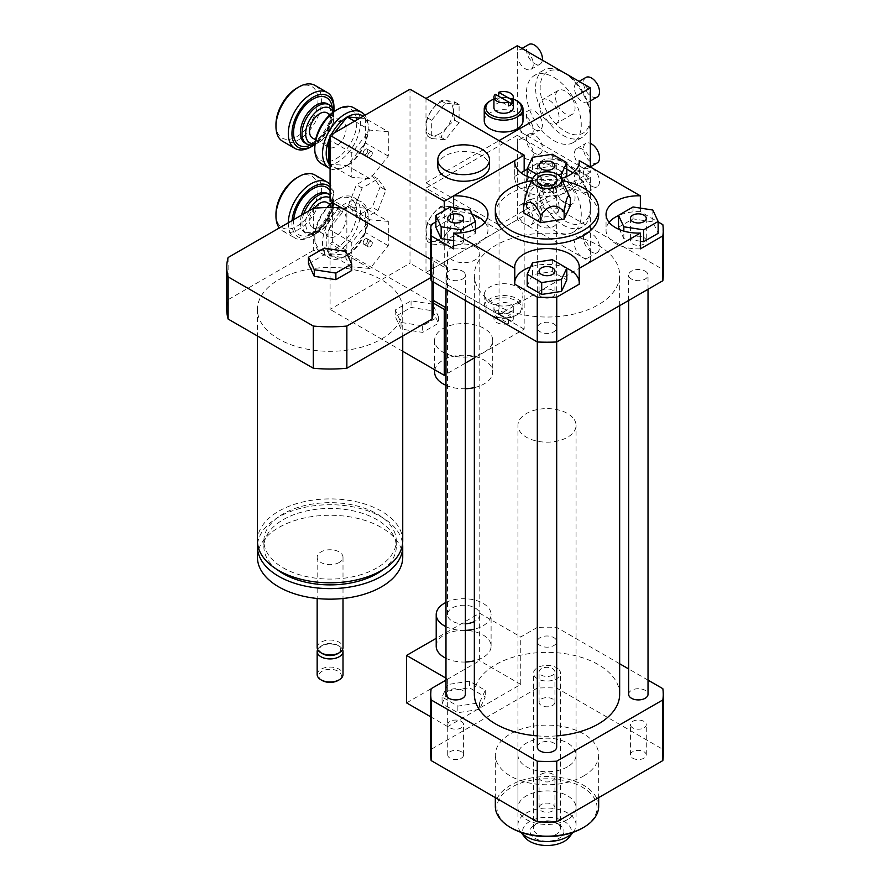 <?xml version="1.0" encoding="UTF-8"?>
<svg xmlns="http://www.w3.org/2000/svg" width="890" height="890" viewBox="0 0 890 890"><rect width="100%" height="100%" fill="white"/><g stroke="black" fill="none" stroke-linecap="round" stroke-linejoin="round"><path stroke-width="0.67" stroke-dasharray="4.45 3.34" d="M553.847 637.629A9.69 5.596 180 0 1 556.684 641.579A9.69 5.596 180 0 1 546.994 647.175A9.69 5.596 180 0 1 537.315 641.579A9.69 5.596 180 0 1 543.289 636.417A9.69 5.596 180 0 1 553.847 637.629M553.847 218.417A9.69 5.596 180 0 1 556.684 222.367A9.69 5.596 180 0 1 546.994 227.962A9.69 5.596 180 0 1 537.315 222.367A9.69 5.596 180 0 1 543.289 217.205A9.69 5.596 180 0 1 553.847 218.417M537.315 747.044A9.69 5.596 180 0 1 543.289 741.871A9.69 5.596 180 0 1 553.847 743.083A9.69 5.596 180 0 1 556.684 747.044M553.847 323.871A9.69 5.596 180 0 1 556.684 327.832A9.69 5.596 180 0 1 546.994 333.416A9.69 5.596 180 0 1 537.315 327.832A9.69 5.596 180 0 1 543.289 322.658A9.69 5.596 180 0 1 553.847 323.871M628.64 694.311A9.69 5.596 180 0 1 634.626 689.149A9.69 5.596 180 0 1 645.183 690.351A9.69 5.596 180 0 1 648.02 694.311M645.183 271.139A9.69 5.596 180 0 1 648.02 275.099A9.69 5.596 180 0 1 638.33 280.695A9.69 5.596 180 0 1 628.64 275.099A9.69 5.596 180 0 1 634.626 269.926A9.69 5.596 180 0 1 645.183 271.139M445.979 694.311A9.69 5.596 180 0 1 451.964 689.149A9.69 5.596 180 0 1 462.522 690.351A9.69 5.596 180 0 1 465.359 694.311M462.522 271.139A9.69 5.596 180 0 1 465.359 275.099A9.69 5.596 180 0 1 455.669 280.695A9.69 5.596 180 0 1 445.979 275.099A9.69 5.596 180 0 1 451.964 269.926A9.69 5.596 180 0 1 462.522 271.139M474.348 694.311A72.657 41.952 180 0 1 519.193 655.552A72.657 41.952 180 0 1 598.369 664.652A72.657 41.952 180 0 1 619.651 694.311M556.684 735.885A72.657 41.952 180 0 1 537.315 735.885M598.369 245.44A72.657 41.952 180 0 1 619.651 275.099A72.657 41.952 180 0 1 546.994 317.04A72.657 41.952 180 0 1 474.348 275.099A72.657 41.952 180 0 1 519.193 236.34A72.657 41.952 180 0 1 598.369 245.44M583.529 776.047A51.664 29.826 0 0 0 598.67 754.954A51.664 29.826 0 0 0 546.994 725.127A51.664 29.826 0 0 0 495.33 754.954A51.664 29.826 0 0 0 527.225 782.51A51.664 29.826 0 0 0 583.529 776.047M461.276 751.716A7.943 4.583 0 0 0 452.632 750.715A7.943 4.583 0 0 0 447.726 754.954A7.943 4.583 0 0 0 455.669 759.537A7.943 4.583 0 0 0 463.601 754.954A7.943 4.583 0 0 0 461.276 751.716M541.387 804.438A7.943 4.583 0 0 0 539.062 807.686A7.943 4.583 0 0 0 546.994 812.27A7.943 4.583 0 0 0 554.937 807.686A7.943 4.583 0 0 0 550.042 803.448A7.943 4.583 0 0 0 541.387 804.438M632.723 758.191A7.943 4.583 0 0 0 641.367 759.181A7.943 4.583 0 0 0 646.274 754.954A7.943 4.583 0 0 0 638.33 750.37A7.943 4.583 0 0 0 630.398 754.954A7.943 4.583 0 0 0 632.723 758.191M552.612 705.459A7.943 4.583 0 0 0 554.937 702.221A7.943 4.583 0 0 0 546.994 697.638A7.943 4.583 0 0 0 539.062 702.221A7.943 4.583 0 0 0 543.957 706.46A7.943 4.583 0 0 0 552.612 705.459M663.25 754.954A116.245 67.117 0 0 0 662.839 749.324L556.74 688.07A116.245 67.117 0 0 0 537.26 688.07L431.161 749.324A116.245 67.117 0 0 0 430.749 754.954M431.161 688.682L431.161 749.324M619.651 663.751L556.74 627.428A116.245 67.117 0 0 0 537.26 627.428L537.26 688.07M556.74 627.428L556.74 688.07M648.02 680.127L628.64 668.946M662.839 688.682L662.839 749.324M436.211 646.196A27.445 15.842 180 0 1 453.155 631.555A27.445 15.842 180 0 1 483.07 634.993A27.445 15.842 180 0 1 491.102 646.196A27.445 15.842 180 0 1 474.348 660.792M465.359 662.015A27.445 15.842 180 0 1 445.979 658.311M537.26 627.428L520.739 636.962L479.643 613.232L436.211 638.308M445.979 680.127L447.67 679.148L445.979 678.169M567.553 766.813A29.059 16.777 180 0 1 535.88 770.451A29.059 16.777 180 0 1 517.936 754.954A29.059 16.777 180 0 1 546.994 738.177A29.059 16.777 180 0 1 576.064 754.954A29.059 16.777 180 0 1 567.553 766.813M567.553 819.545A29.059 16.777 180 0 1 535.88 823.183A29.059 16.777 180 0 1 517.936 807.686A29.059 16.777 180 0 1 546.994 790.91A29.059 16.777 180 0 1 576.064 807.686A29.059 16.777 180 0 1 567.553 819.545M511.605 828.112A50.051 28.892 180 0 1 511.605 787.25A50.051 28.892 180 0 1 582.394 787.25A50.051 28.892 180 0 1 582.394 828.112M495.33 806.362A51.664 29.826 180 0 1 546.994 776.536A51.664 29.826 180 0 1 598.67 806.362M495.33 214.457A51.664 29.826 180 0 1 527.225 186.9A51.664 29.826 180 0 1 583.529 193.364A51.664 29.826 180 0 1 598.67 214.457M561.245 178.456A32.296 18.646 180 0 1 532.754 178.456M430.749 275.099A116.245 67.117 180 0 1 431.161 269.47L431.161 224.647M431.161 269.47L537.26 208.215A116.245 67.117 180 0 1 556.74 208.215L662.839 269.47A116.245 67.117 180 0 1 663.25 275.099M461.276 721.39A7.943 4.583 180 0 1 463.601 724.627A7.943 4.583 180 0 1 455.669 729.21A7.943 4.583 180 0 1 447.726 724.627A7.943 4.583 180 0 1 452.632 720.399A7.943 4.583 180 0 1 461.276 721.39M541.387 774.122A7.943 4.583 180 0 1 550.042 773.132A7.943 4.583 180 0 1 554.937 777.359A7.943 4.583 180 0 1 546.994 781.943A7.943 4.583 180 0 1 539.062 777.359A7.943 4.583 180 0 1 541.387 774.122M632.723 727.875A7.943 4.583 180 0 1 630.398 724.627A7.943 4.583 180 0 1 638.33 720.043A7.943 4.583 180 0 1 646.274 724.627A7.943 4.583 180 0 1 641.367 728.865A7.943 4.583 180 0 1 632.723 727.875M552.612 675.143A7.943 4.583 180 0 1 543.957 676.133A7.943 4.583 180 0 1 539.062 671.906A7.943 4.583 180 0 1 546.994 667.322A7.943 4.583 180 0 1 554.937 671.906A7.943 4.583 180 0 1 552.612 675.143M531.731 180.692A51.664 29.826 180 0 1 562.269 180.692M570.412 205.557L553.269 195.667L529.861 199.293L523.587 212.81M570.412 198.337L561.846 186.099L553.269 188.435C545.47 179.836 537.66 181.037 529.861 192.062L526.713 191.55M549.286 186.778A3.226 1.869 180 0 1 550.231 188.09A3.226 1.869 180 0 1 549.809 189.014A3.226 1.869 180 0 1 546.994 189.959A3.226 1.869 180 0 1 544.191 189.014A3.226 1.869 180 0 1 543.768 188.09A3.226 1.869 180 0 1 545.759 186.366A3.226 1.869 180 0 1 549.286 186.778M549.286 189.414A3.226 1.869 180 0 1 550.231 190.727A3.226 1.869 180 0 1 546.994 192.596A3.226 1.869 180 0 1 543.768 190.727A3.226 1.869 180 0 1 545.759 189.003A3.226 1.869 180 0 1 549.286 189.414M529.861 192.062L529.861 199.293M553.269 188.435L553.269 195.667M537.26 208.215L537.26 163.393A116.245 67.117 180 0 1 556.74 163.393L566.808 169.211M556.74 208.215L556.74 163.393M514.776 162.892L514.776 176.376A32.296 18.646 0 0 0 514.709 177.544A32.296 18.646 0 0 0 546.994 196.189A32.296 18.646 0 0 0 579.29 177.544A32.296 18.646 0 0 0 579.223 176.376L579.223 162.892M565.673 176.943L561.501 185.921L541.687 188.98L527.192 180.614L532.498 169.178L552.312 166.107L566.808 174.484M514.776 176.376L520.995 172.782M527.192 169.211L537.26 163.393M573.004 172.782L579.223 176.376M435.855 221.944L453.644 211.664L453.644 207.481M662.839 269.47L662.839 224.647M640.355 208.104L640.355 211.664L658.144 221.944M435.855 227.217L450.362 218.84L470.165 221.899L475.471 233.336L460.976 241.713L453.644 240.578M453.644 248.877A32.296 18.646 0 0 0 487.954 230.276A32.296 18.646 0 0 0 484.905 222.367M472.112 214.234A32.296 18.646 0 0 0 453.644 211.664M527.192 286.068L532.498 274.632L552.312 271.572L566.808 279.938M579.223 284.177A32.296 18.646 0 0 0 579.29 283.009A32.296 18.646 0 0 0 579.223 281.841M566.808 268.279A32.296 18.646 0 0 0 530.551 266.967M514.776 281.841A32.296 18.646 0 0 0 514.709 283.009A32.296 18.646 0 0 0 514.776 284.177M640.355 211.664A32.296 18.646 0 0 0 618.528 215.558M609.094 222.367A32.296 18.646 0 0 0 606.046 230.276A32.296 18.646 0 0 0 640.355 248.877M640.355 241.201L623.834 238.642L619.663 229.665M618.528 227.217L633.024 218.84L652.837 221.899L658.144 233.336M557.874 174.618L541.687 177.121L536.726 174.251M552.312 166.107L552.312 154.248M532.498 169.178L532.498 157.308M527.192 180.614L527.192 176.454M541.687 188.98L541.687 177.121M561.501 185.921L561.501 178.378M541.387 191.328A7.943 4.583 0 0 0 550.042 192.329A7.943 4.583 0 0 0 554.937 188.09A7.943 4.583 0 0 0 546.994 183.507A7.943 4.583 0 0 0 539.062 188.09A7.943 4.583 0 0 0 541.387 191.328M450.362 218.84L450.362 206.97M460.976 241.713L460.976 232.846M475.471 233.336L475.471 229.175M470.165 221.899L470.165 210.04M552.312 271.572L552.312 259.702M532.498 274.632L532.498 262.772M652.837 221.899L652.837 210.04M633.024 218.84L633.024 206.97M623.834 238.642L623.834 231.111M461.276 244.06A7.943 4.583 0 0 0 463.601 240.823A7.943 4.583 0 0 0 455.669 236.239A7.943 4.583 0 0 0 447.726 240.823A7.943 4.583 0 0 0 452.632 245.062A7.943 4.583 0 0 0 461.276 244.06M552.612 290.307A7.943 4.583 0 0 0 543.957 289.317A7.943 4.583 0 0 0 539.062 293.555A7.943 4.583 0 0 0 546.994 298.139A7.943 4.583 0 0 0 554.937 293.555A7.943 4.583 0 0 0 552.612 290.307M632.723 237.586A7.943 4.583 0 0 0 630.398 240.823A7.943 4.583 0 0 0 638.33 245.406A7.943 4.583 0 0 0 646.274 240.823A7.943 4.583 0 0 0 641.367 236.584A7.943 4.583 0 0 0 632.723 237.586M447.67 679.148L447.67 726.607L520.739 684.421L520.739 636.962M406.574 702.877L479.643 660.692L479.643 613.232M520.739 684.421L479.643 660.692M447.837 684.521L442.052 696.992L457.872 706.126L479.476 702.789L485.272 690.306L469.453 681.173L447.837 684.521L447.837 691.107L442.052 703.59L457.872 712.723L479.476 709.375L485.272 696.903L469.453 687.77L447.837 691.107M447.67 726.607L430.749 716.839M465.359 623.823A16.142 9.323 180 0 1 447.514 614.556A16.142 9.323 180 0 1 457.482 605.945A16.142 9.323 180 0 1 475.071 607.959A16.142 9.323 180 0 1 479.799 614.556A16.142 9.323 180 0 1 474.348 621.543M445.979 602.43A27.445 15.842 180 0 1 483.07 603.353A27.445 15.842 180 0 1 491.102 614.556A27.445 15.842 180 0 1 474.348 629.152M465.359 630.376A27.445 15.842 180 0 1 445.979 626.682M469.453 681.173L469.453 687.77M485.272 690.306L485.272 696.903M479.476 702.789L479.476 709.375M457.872 706.126L457.872 712.723M442.052 696.992L442.052 703.59M475.071 246.753A16.142 9.323 180 0 1 479.799 253.35A16.142 9.323 180 0 1 463.657 262.672A16.142 9.323 180 0 1 447.514 253.35A16.142 9.323 180 0 1 457.482 244.739A16.142 9.323 180 0 1 475.071 246.753M573.038 417.933A29.059 16.777 0 0 0 540.375 409.044A29.059 16.777 0 0 0 517.936 425.387A29.059 16.777 0 0 0 546.994 442.163A29.059 16.777 0 0 0 576.064 425.387A29.059 16.777 0 0 0 573.038 417.933M572.926 832.406A29.059 16.777 0 0 0 573.527 831.672A29.059 16.777 0 0 0 576.064 824.819A29.059 16.777 0 0 0 573.038 817.376A29.059 16.777 0 0 0 540.375 808.487A29.059 16.777 0 0 0 517.936 824.819A29.059 16.777 0 0 0 520.472 831.672A29.059 16.777 0 0 0 521.073 832.406M569.277 837.167A24.397 14.084 0 0 0 568.866 825.152A24.397 14.084 0 0 0 536.603 818.667A24.397 14.084 0 0 0 524.722 837.167M562.191 827.066A16.954 9.79 0 0 0 558.987 824.496A16.954 9.79 0 0 0 535.012 824.496A16.954 9.79 0 0 0 533.789 837.546A16.954 9.79 0 0 0 556.128 839.659A16.954 9.79 0 0 0 562.191 827.066M559.12 669.747A13.528 7.81 180 0 1 560.522 673.218A13.528 7.81 180 0 1 546.994 681.028A13.528 7.81 180 0 1 533.477 673.218A13.528 7.81 180 0 1 540.998 666.221A13.528 7.81 180 0 1 559.12 669.747M559.12 825.141A13.528 7.81 180 0 1 560.522 828.612A13.528 7.81 180 0 1 546.994 836.422A13.528 7.81 180 0 1 533.477 828.612A13.528 7.81 180 0 1 537.438 823.094A13.528 7.81 180 0 1 556.562 823.094A13.528 7.81 180 0 1 559.12 825.141M370.04 151.845A3.226 1.869 120 0 0 367.937 154.682A3.226 1.869 120 0 0 368.427 157.274A3.226 1.869 120 0 0 371.653 155.405A3.226 1.869 120 0 0 371.653 151.678A3.226 1.869 120 0 0 370.04 151.845M370.04 241.479A3.226 1.869 120 0 0 367.937 244.327A3.226 1.869 120 0 0 368.427 246.919A3.226 1.869 120 0 0 371.653 245.05A3.226 1.869 120 0 0 371.653 241.323A3.226 1.869 120 0 0 370.04 241.479M385.859 190.16L377.95 178.912L362.13 188.046L354.22 208.427L362.13 219.685L377.95 210.552L385.859 190.16L380.152 186.867L372.243 175.619L356.423 184.753L348.513 205.134L356.423 216.392L372.243 207.259L380.152 186.867M332.37 207.548L332.37 242.147L330.079 243.46L330.079 309.375L410.001 263.24L410.001 89.223M330.079 201.273L332.37 199.961L332.37 202.597M445.979 308.374L446.535 265.865L444.255 267.189L444.255 210.507M524.166 170.958L524.166 329.144L474.348 357.914M465.359 363.098L445.979 374.29M437.824 166.341A25.832 14.919 180 0 1 463.657 151.422A25.832 14.919 180 0 1 489.489 166.341M524.166 329.144L410.001 263.24M402.736 351.316L330.079 309.375M433.419 303.123L330.079 243.46M433.419 300.486L432.051 299.685A103.329 59.652 180 0 1 432.774 302.745A103.329 59.652 0 0 1 433.419 309.375M446.535 308.051L445.979 307.74M446.535 265.865L432.051 257.51L432.051 299.685M444.255 267.189L432.774 260.559A103.329 59.652 0 0 0 432.051 257.51M433.419 282.03L433.419 267.189A103.329 59.652 180 0 0 432.774 260.559L430.749 259.391M365.478 149.209A3.226 1.869 120 0 0 363.365 152.045A3.226 1.869 120 0 0 363.865 154.638A3.226 1.869 120 0 0 367.092 152.768A3.226 1.869 120 0 0 367.092 149.042A3.226 1.869 120 0 0 365.478 149.209M365.478 238.843A3.226 1.869 120 0 0 363.365 241.691A3.226 1.869 120 0 0 363.865 244.283A3.226 1.869 120 0 0 367.092 242.414A3.226 1.869 120 0 0 367.092 238.687A3.226 1.869 120 0 0 365.478 238.843M313.313 208.327L313.313 250.502A103.329 59.652 0 0 1 341.56 250.079A103.329 59.652 180 0 1 346.855 250.502L346.855 208.327A103.329 59.652 0 0 0 341.56 207.904M346.855 208.327L332.37 199.961A27.445 15.842 120 0 0 330.079 190.727M346.855 250.502L332.37 242.147M433.419 267.189A103.329 59.652 180 0 1 432.051 276.868L430.827 277.569M432.051 276.868L432.051 281.229M313.313 250.502L228.118 299.685A103.329 59.652 0 0 0 226.75 309.375M228.118 257.51L228.118 299.685M381.454 339.034A72.657 41.952 0 0 0 402.736 309.375A72.657 41.952 0 0 0 330.079 267.423A72.657 41.952 0 0 0 257.433 309.375A72.657 41.952 0 0 0 302.277 348.124A72.657 41.952 0 0 0 381.454 339.034M308.474 263.841L324.294 254.707L345.899 258.055L351.695 270.527M257.433 540.864A72.657 41.952 180 0 1 330.079 498.912A72.657 41.952 180 0 1 402.736 540.864M322.091 680.472A11.303 6.53 180 0 1 322.091 671.238A11.303 6.53 180 0 1 338.078 671.238A11.303 6.53 180 0 1 338.078 680.472M317.163 674.542A12.916 7.454 180 0 1 330.079 667.077A12.916 7.454 180 0 1 343.006 674.542M317.63 649.489A12.916 7.454 180 0 1 320.956 646.196A12.916 7.454 180 0 1 339.212 646.196A12.916 7.454 180 0 1 342.539 649.489M322.658 653.772A10.491 6.063 180 0 1 322.658 645.206A10.491 6.063 180 0 1 337.51 645.206A10.491 6.063 180 0 1 337.51 653.772M317.163 647.508A12.916 7.454 180 0 1 330.079 640.055A12.916 7.454 180 0 1 343.006 647.508M339.212 562.48A12.916 7.454 180 0 1 325.139 564.104A12.916 7.454 180 0 1 317.163 557.207A12.916 7.454 180 0 1 330.079 549.753A12.916 7.454 180 0 1 343.006 557.207A12.916 7.454 180 0 1 339.212 562.48M257.433 557.207A72.657 41.952 180 0 1 330.079 515.266A72.657 41.952 180 0 1 402.736 557.207M257.599 543.768A72.657 41.952 180 0 1 330.079 504.719A72.657 41.952 180 0 1 402.569 543.768M277.046 569.533A66.194 38.214 180 0 1 263.885 546.66A66.194 38.214 180 0 1 330.079 508.446A66.194 38.214 180 0 1 396.284 546.66A66.194 38.214 180 0 1 383.123 569.533M376.893 567.887A66.194 38.214 180 0 1 304.747 576.175A66.194 38.214 180 0 1 263.885 540.864A66.194 38.214 180 0 1 330.079 502.65A66.194 38.214 180 0 1 396.284 540.864A66.194 38.214 180 0 1 376.893 567.887M345.899 258.055L345.899 251.458M324.294 254.707L324.294 248.121M432.674 304.191L411.058 300.853L395.238 309.987L401.034 322.458L422.639 325.807L438.459 316.673L432.674 304.191L432.674 310.788L411.058 307.439L395.238 316.573L401.034 329.055L422.639 332.393L438.459 323.259L432.674 310.788M484.205 352.218A29.059 16.777 0 0 0 487.464 349.981A29.059 16.777 0 0 0 492.715 340.358A29.059 16.777 0 0 0 463.657 323.571A29.059 16.777 0 0 0 434.598 340.358A29.059 16.777 0 0 0 452.532 355.855A29.059 16.777 0 0 0 484.205 352.218M474.348 387.595A29.059 16.777 0 0 0 487.464 381.621A29.059 16.777 0 0 0 492.715 371.987A29.059 16.777 0 0 0 463.657 355.21A29.059 16.777 0 0 0 434.598 371.987M445.979 385.314A29.059 16.777 0 0 0 465.359 388.741M438.459 316.673L438.459 323.259M422.639 325.807L422.639 332.393M401.034 322.458L401.034 329.055M395.238 309.987L395.238 316.573M411.058 300.853L411.058 307.439M377.95 210.552L372.243 207.259M362.13 219.685L356.423 216.392M354.22 208.427L348.513 205.134M362.13 188.046L356.423 184.753M377.95 178.912L372.243 175.619M312.546 138.061A14.529 8.388 120 0 0 323.738 134.167A14.529 8.388 120 0 0 330.079 119.538A14.529 8.388 120 0 0 327.075 112.885M346.065 128.772A14.529 8.388 120 0 0 343.062 122.119A14.529 8.388 120 0 0 328.532 130.507A14.529 8.388 120 0 0 328.532 147.284A14.529 8.388 120 0 0 339.724 143.39A14.529 8.388 120 0 0 346.065 128.772M372.32 153.158A3.226 1.869 -60 0 1 370.919 156.406A3.226 1.869 -60 0 1 368.427 157.274A3.226 1.869 -60 0 1 368.427 153.547A3.226 1.869 -60 0 1 371.653 151.678A3.226 1.869 -60 0 1 372.32 153.158M388.307 131.753L370.04 130.118L351.772 152.846L351.772 177.199L370.04 178.834L388.307 156.106L388.307 131.753L365.389 118.515A55.024 11.626 -158.8 0 1 365.323 118.559L360.016 118.081M354.598 121.207L370.04 130.118M334.406 132.866L330.079 138.239M351.772 152.846L330.079 140.32M351.772 177.199L330.079 164.672M388.307 156.106L365.389 142.878A55.024 31.762 -120 0 0 365.478 142.723L365.389 118.515M370.04 178.834L347.122 165.596A55.024 43.388 -35.1 0 0 347.356 165.462L365.389 142.878M328.855 163.971A55.024 11.626 21.2 0 0 329.089 164.027L347.122 165.596L345.387 166.608A32.296 18.646 120 0 0 368.215 127.059A32.296 18.646 120 0 0 364.889 115.266M275.967 124.422A29.704 17.155 120 0 0 296.971 136.548A29.704 17.155 120 0 0 317.986 100.158A29.704 17.155 120 0 0 296.971 88.032M314.949 85.384A32.296 18.646 -60 0 1 314.949 122.664A32.296 18.646 -60 0 1 282.653 141.31M333.884 111.651A29.704 17.155 -60 0 1 314.871 144.569M311.133 146.828A32.296 18.646 120 0 0 333.961 107.278M333.105 112.196A20.025 11.559 -60 0 1 333.961 117.302A20.025 11.559 -60 0 1 319.81 141.822A20.025 11.559 -60 0 1 314.96 143.635M314.893 144.314A22.606 13.05 120 0 0 317.986 142.878A22.606 13.05 120 0 0 333.961 115.188A22.606 13.05 120 0 0 333.661 111.795M330.079 137.127A29.704 17.155 -60 0 1 331.28 134.668M363.131 116.278A29.704 17.155 -60 0 1 365.323 118.559M365.478 118.771A29.704 17.155 -60 0 1 368.215 129.161A29.704 17.155 -60 0 1 365.478 142.723M365.323 143.112A29.704 17.155 -60 0 1 347.356 165.462M347.055 165.64A29.704 17.155 -60 0 1 330.079 165.229M330.079 168.644A32.296 18.646 120 0 0 345.387 166.608M314.782 146.828A29.704 17.155 120 0 0 335.797 158.954A29.704 17.155 120 0 0 356.801 122.575A29.704 17.155 120 0 0 335.797 110.449M353.764 107.79A32.296 18.646 -60 0 1 353.764 145.081A32.296 18.646 -60 0 1 321.479 163.727M367.759 150.521A3.226 1.869 120 0 0 367.092 149.042A3.226 1.869 120 0 0 363.865 150.911A3.226 1.869 120 0 0 363.865 154.638A3.226 1.869 120 0 0 366.346 153.77A3.226 1.869 120 0 0 367.759 150.521M314.348 208.227A14.529 8.388 120 0 0 312.546 227.707A14.529 8.388 120 0 0 323.738 223.813A14.529 8.388 120 0 0 330.079 209.183A14.529 8.388 120 0 0 327.075 202.531M346.065 218.417A14.529 8.388 120 0 0 343.062 211.764A14.529 8.388 120 0 0 328.532 220.153A14.529 8.388 120 0 0 328.532 236.929A14.529 8.388 120 0 0 339.724 233.035A14.529 8.388 120 0 0 346.065 218.417M372.32 242.803A3.226 1.869 -60 0 1 370.919 246.052A3.226 1.869 -60 0 1 368.427 246.919A3.226 1.869 -60 0 1 368.427 243.192A3.226 1.869 -60 0 1 371.653 241.323A3.226 1.869 -60 0 1 372.32 242.803M388.307 221.399L370.04 219.763L351.772 242.492L351.772 266.844L370.04 268.48L388.307 245.751L388.307 221.399L365.389 208.16A55.024 11.626 -158.8 0 1 365.323 208.204L347.122 206.536L370.04 219.763M347.122 206.536A55.024 43.388 144.9 0 1 347.055 206.769L328.855 229.253A55.024 31.762 60 0 1 328.944 229.509L328.855 253.606A55.024 11.626 21.2 0 0 329.089 253.672L347.122 255.241A55.024 43.388 -35.1 0 0 347.356 255.107L365.389 232.524A55.024 31.762 -120 0 0 365.478 232.368L365.389 208.16M351.772 242.492L328.855 229.253M351.772 266.844L328.855 253.606M388.307 245.751L365.389 232.524M370.04 268.48L347.122 255.241L345.387 256.242A32.296 18.646 120 0 0 368.215 216.704A32.296 18.646 120 0 0 361.529 201.919A32.296 18.646 120 0 0 336.643 210.563A32.296 18.646 120 0 0 322.547 243.07A32.296 18.646 120 0 0 329.233 257.844A32.296 18.646 120 0 0 345.387 256.242M275.967 214.067A29.704 17.155 120 0 0 296.971 226.194A29.704 17.155 120 0 0 317.986 189.804A29.704 17.155 120 0 0 296.971 177.677M314.949 175.03A32.296 18.646 -60 0 1 314.949 212.31A32.296 18.646 -60 0 1 282.653 230.955A32.296 18.646 -60 0 1 279.304 227.962M330.079 187.223A29.704 17.155 -60 0 1 333.961 199.037A29.704 17.155 -60 0 1 312.957 235.416A29.704 17.155 -60 0 1 291.953 223.29A29.704 17.155 -60 0 1 292.076 220.587M288.304 222.756A32.296 18.646 120 0 0 288.304 223.29A32.296 18.646 120 0 0 294.991 238.075A32.296 18.646 120 0 0 311.133 236.473A32.296 18.646 120 0 0 333.961 196.924A32.296 18.646 120 0 0 330.079 184.464M330.079 197.936A20.025 11.559 -60 0 1 333.961 206.947A20.025 11.559 -60 0 1 319.81 231.467A20.025 11.559 -60 0 1 305.648 223.29A20.025 11.559 -60 0 1 308.997 210.819M303.768 213.834A22.606 13.05 120 0 0 301.999 223.29A22.606 13.05 120 0 0 306.683 233.636A22.606 13.05 120 0 0 317.986 232.524A22.606 13.05 120 0 0 333.961 204.834A22.606 13.05 120 0 0 330.079 195.021M328.944 253.461A29.704 17.155 -60 0 1 326.207 243.07A29.704 17.155 -60 0 1 328.944 229.509M329.089 229.119A29.704 17.155 -60 0 1 347.055 206.769M347.356 206.591A29.704 17.155 -60 0 1 365.323 208.204M365.478 208.416A29.704 17.155 -60 0 1 368.215 218.807A29.704 17.155 -60 0 1 365.478 232.368M365.323 232.757A29.704 17.155 -60 0 1 347.356 255.107M347.055 255.274A29.704 17.155 -60 0 1 329.089 253.672M326.853 207.559A29.704 17.155 120 0 0 314.782 236.473A29.704 17.155 120 0 0 335.797 248.599A29.704 17.155 120 0 0 356.801 212.22A29.704 17.155 120 0 0 335.797 200.094A29.704 17.155 120 0 0 332.215 202.508M332.37 202.775A32.296 18.646 -60 0 1 337.622 199.037A32.296 18.646 -60 0 1 353.764 197.435A32.296 18.646 -60 0 1 353.764 234.726A32.296 18.646 -60 0 1 321.479 253.361A32.296 18.646 -60 0 1 314.782 238.587A32.296 18.646 -60 0 1 327.553 207.548M314.782 236.473L314.782 238.587M367.759 240.167A3.226 1.869 120 0 0 367.092 238.687A3.226 1.869 120 0 0 363.865 240.556A3.226 1.869 120 0 0 363.865 244.283A3.226 1.869 120 0 0 366.346 243.415A3.226 1.869 120 0 0 367.759 240.167M499.045 140.631L499.045 225.003L425.987 182.817L425.987 98.445M425.987 182.817L517.312 130.085L590.381 172.271L590.381 166.997M499.045 225.003L590.381 172.271M459.095 104.475L445.389 103.251L431.695 120.295L431.695 138.562L445.389 139.786L459.095 122.742L459.095 104.475L454.734 101.961C448.527 100.603 443.954 100.192 441.04 100.737C434.821 105.465 430.259 111.15 427.334 117.78C425.687 122.92 425.687 129.006 427.334 136.048C430.259 135.502 434.821 135.914 441.04 137.271C443.954 130.641 448.527 124.956 454.734 120.228C453.088 113.186 453.088 107.1 454.734 101.961M517.312 45.724L517.312 130.085M484.238 120.862A19.38 11.181 180 0 1 489.912 112.952A19.38 11.181 180 0 1 511.027 110.527A19.38 11.181 180 0 1 522.986 120.862M562.981 135.358A38.748 22.372 -120 0 0 582.36 137.282A38.748 22.372 -120 0 0 590.381 119.538A38.748 22.372 -120 0 0 562.981 72.09A38.748 22.372 -120 0 0 543.612 70.165A38.748 22.372 -120 0 0 537.671 101.215A38.748 22.372 -120 0 0 562.981 135.358M553.847 140.631A38.748 22.372 -120 0 0 573.227 142.556A38.748 22.372 -120 0 0 573.227 97.811A38.748 22.372 -120 0 0 534.478 75.439A38.748 22.372 -120 0 0 528.538 106.489A38.748 22.372 -120 0 0 553.847 140.631M565.261 131.409A35.522 20.503 -120 0 0 590.381 116.901A35.522 20.503 -120 0 0 565.261 73.403A35.522 20.503 -120 0 0 540.152 87.899A35.522 20.503 -120 0 0 565.261 131.409M565.261 91.114A13.828 7.988 -120 0 0 558.353 90.424A13.828 7.988 -120 0 0 558.353 106.4A13.828 7.988 -120 0 0 572.181 114.387A13.828 7.988 -120 0 0 574.306 103.296A13.828 7.988 -120 0 0 565.261 91.114M549.286 100.336A13.828 7.988 60 0 1 558.319 112.529A13.828 7.988 60 0 1 556.194 123.61A13.828 7.988 60 0 1 542.366 115.622A13.828 7.988 60 0 1 542.366 99.658A13.828 7.988 60 0 1 549.286 100.336M517.312 120.862A11.303 6.53 -120 0 0 525.311 134.702A11.303 6.53 -120 0 0 530.963 135.258A11.303 6.53 -120 0 0 530.963 122.208A11.303 6.53 -120 0 0 519.66 115.689A11.303 6.53 -120 0 0 517.312 120.862M590.381 97.132A11.303 6.53 -120 0 0 582.394 83.293A11.303 6.53 -120 0 0 576.742 82.725A11.303 6.53 -120 0 0 575.007 91.781A11.303 6.53 -120 0 0 582.394 101.749A11.303 6.53 -120 0 0 588.045 102.305A11.303 6.53 -120 0 0 590.381 97.132M585.876 77.452A11.303 6.53 -120 0 0 584.14 86.508A11.303 6.53 -120 0 0 591.527 96.476A11.303 6.53 -120 0 0 597.179 97.032M534.445 129.428A11.303 6.53 -120 0 0 540.096 129.984A11.303 6.53 -120 0 0 540.096 116.935A11.303 6.53 -120 0 0 528.793 110.416A11.303 6.53 -120 0 0 527.058 119.471A11.303 6.53 -120 0 0 534.445 129.428M590.381 163.048A11.303 6.53 -120 0 0 585.453 151.667A11.303 6.53 -120 0 0 576.742 148.641A11.303 6.53 -120 0 0 575.007 157.697A11.303 6.53 -120 0 0 582.394 167.665A11.303 6.53 -120 0 0 588.045 168.221A11.303 6.53 -120 0 0 590.381 163.048M517.312 54.946A11.303 6.53 -120 0 0 522.252 66.316A11.303 6.53 -120 0 0 530.963 69.353A11.303 6.53 -120 0 0 532.687 60.298A11.303 6.53 -120 0 0 525.311 50.33A11.303 6.53 -120 0 0 519.66 49.773A11.303 6.53 -120 0 0 517.312 54.946M542.355 60.175A11.303 6.53 60 0 1 540.096 64.08A11.303 6.53 60 0 1 534.445 63.513A11.303 6.53 60 0 1 527.058 53.556A11.303 6.53 60 0 1 528.793 44.5M597.179 162.948A11.303 6.53 60 0 1 591.527 162.392A11.303 6.53 60 0 1 584.14 152.424A11.303 6.53 60 0 1 585.876 143.368A11.303 6.53 60 0 1 590.381 143.368M513.308 107.679A9.69 5.596 -0 0 0 507.322 102.506A9.69 5.596 -0 0 0 496.765 103.718A9.69 5.596 -0 0 0 493.928 107.679M495.274 94.296L495.274 98.245A9.69 5.596 180 0 1 496.765 97.132A9.69 5.596 180 0 1 498.7 96.265L508.535 101.95M513.308 99.079A17.756 10.257 -0 0 0 493.928 99.079M517.312 101.082A19.38 11.181 -0 0 0 489.912 101.082M495.274 98.245L508.535 105.899M439.682 133.778A19.057 11.003 -60 0 1 428.012 117.18A19.057 11.003 -60 0 1 451.352 103.707A19.057 11.003 -60 0 1 439.682 133.778M431.695 138.562L427.334 136.048M431.695 120.295L427.334 117.78M445.389 103.251L441.04 100.737M459.095 122.742L454.734 120.228M445.389 139.786L441.04 137.271M499.045 314.648L425.987 272.462L425.987 188.09L499.045 230.276L499.045 314.648L590.381 261.916L590.381 177.544L517.312 135.358L517.312 219.73L590.381 261.916M517.312 302.778A19.38 11.181 0 0 0 522.986 294.868A19.38 11.181 0 0 0 503.618 283.688A19.38 11.181 0 0 0 484.238 294.868A19.38 11.181 0 0 0 496.197 305.203A19.38 11.181 0 0 0 517.312 302.778M425.987 272.462L517.312 219.73M459.095 209.94L445.389 208.716L431.695 225.76L431.695 244.027L445.389 245.251L459.095 228.207L459.095 209.94L454.734 207.426C448.527 206.068 443.954 205.657 441.04 206.202C434.821 210.93 430.259 216.615 427.334 223.245C425.687 228.385 425.687 234.47 427.334 241.513C430.259 240.968 434.821 241.379 441.04 242.736C443.954 236.106 448.527 230.421 454.734 225.693C453.088 218.651 453.088 212.565 454.734 207.426M425.987 188.09L517.312 135.358M499.045 230.276L590.381 177.544M562.981 225.003A38.748 22.372 -120 0 0 582.36 226.928A38.748 22.372 -120 0 0 590.381 209.183A38.748 22.372 -120 0 0 562.981 161.724A38.748 22.372 -120 0 0 543.612 159.811A38.748 22.372 -120 0 0 537.671 190.861A38.748 22.372 -120 0 0 562.981 225.003M553.847 230.276A38.748 22.372 -120 0 0 573.227 232.201A38.748 22.372 -120 0 0 573.227 187.456A38.748 22.372 -120 0 0 534.478 165.084A38.748 22.372 -120 0 0 528.538 196.134A38.748 22.372 -120 0 0 553.847 230.276M565.261 221.054A35.522 20.503 -120 0 0 590.381 206.547A35.522 20.503 -120 0 0 565.261 163.048A35.522 20.503 -120 0 0 540.152 177.544A35.522 20.503 -120 0 0 565.261 221.054M565.261 180.759A13.828 7.988 -120 0 0 558.353 180.069A13.828 7.988 -120 0 0 558.353 196.045A13.828 7.988 -120 0 0 572.181 204.021A13.828 7.988 -120 0 0 574.306 192.941A13.828 7.988 -120 0 0 565.261 180.759M549.286 189.982A13.828 7.988 60 0 1 558.319 202.175A13.828 7.988 60 0 1 556.194 213.255A13.828 7.988 60 0 1 542.366 205.267A13.828 7.988 60 0 1 542.366 189.303A13.828 7.988 60 0 1 549.286 189.982M517.312 210.507A11.303 6.53 -120 0 0 525.311 224.347A11.303 6.53 -120 0 0 530.963 224.903A11.303 6.53 -120 0 0 530.963 211.853A11.303 6.53 -120 0 0 519.66 205.334A11.303 6.53 -120 0 0 517.312 210.507M590.381 186.778A11.303 6.53 -120 0 0 582.394 172.927A11.303 6.53 -120 0 0 576.742 172.371A11.303 6.53 -120 0 0 575.007 181.427A11.303 6.53 -120 0 0 582.394 191.383A11.303 6.53 -120 0 0 588.045 191.951A11.303 6.53 -120 0 0 590.381 186.778M591.527 186.11A11.303 6.53 -120 0 0 597.179 186.678A11.303 6.53 -120 0 0 597.179 173.628A11.303 6.53 -120 0 0 585.876 167.097A11.303 6.53 -120 0 0 584.14 176.153A11.303 6.53 -120 0 0 591.527 186.11M534.445 219.073A11.303 6.53 -120 0 0 540.096 219.63A11.303 6.53 -120 0 0 540.096 206.58A11.303 6.53 -120 0 0 528.793 200.061A11.303 6.53 -120 0 0 527.058 209.117A11.303 6.53 -120 0 0 534.445 219.073M590.381 252.693A11.303 6.53 -120 0 0 585.453 241.312A11.303 6.53 -120 0 0 576.742 238.286A11.303 6.53 -120 0 0 575.007 247.342A11.303 6.53 -120 0 0 582.394 257.299A11.303 6.53 -120 0 0 588.045 257.866A11.303 6.53 -120 0 0 590.381 252.693M517.312 144.592A11.303 6.53 -120 0 0 522.252 155.961A11.303 6.53 -120 0 0 530.963 158.987A11.303 6.53 -120 0 0 532.687 149.932A11.303 6.53 -120 0 0 525.311 139.975A11.303 6.53 -120 0 0 519.66 139.418A11.303 6.53 -120 0 0 517.312 144.592M534.445 153.158A11.303 6.53 60 0 1 527.058 143.201A11.303 6.53 60 0 1 528.793 134.145A11.303 6.53 60 0 1 534.445 134.702A11.303 6.53 60 0 1 541.821 144.658A11.303 6.53 60 0 1 540.096 153.714A11.303 6.53 60 0 1 534.445 153.158M591.527 252.026A11.303 6.53 60 0 1 584.14 242.069A11.303 6.53 60 0 1 585.876 233.013A11.303 6.53 60 0 1 597.179 239.543A11.303 6.53 60 0 1 597.179 252.593A11.303 6.53 60 0 1 591.527 252.026M517.312 314.648A19.38 11.181 180 0 1 489.912 314.648A19.38 11.181 180 0 1 484.238 306.739A19.38 11.181 180 0 1 503.618 295.547A19.38 11.181 180 0 1 522.986 306.739A19.38 11.181 180 0 1 517.312 314.648L516.178 315.305A17.756 10.257 180 0 1 491.058 315.305A17.756 10.257 180 0 1 491.058 300.809A17.756 10.257 180 0 1 516.178 300.809A17.756 10.257 180 0 1 516.178 315.305L517.312 314.648M495.274 315.761L508.535 323.415A9.69 5.596 180 0 1 498.812 323.459A9.69 5.596 180 0 1 493.928 318.598A9.69 5.596 180 0 1 495.274 315.761L495.274 311.811A9.69 5.596 0 0 1 498.7 309.831L511.961 317.485L511.961 321.446L498.7 313.781A9.69 5.596 180 0 1 508.424 313.747A9.69 5.596 180 0 1 513.308 318.598A9.69 5.596 180 0 1 511.961 321.446M510.471 312.012A9.69 5.596 180 0 1 499.913 313.224A9.69 5.596 180 0 1 493.928 308.051A9.69 5.596 180 0 1 503.618 302.466A9.69 5.596 180 0 1 513.308 308.051A9.69 5.596 180 0 1 510.471 312.012M508.535 323.415L508.535 319.466A9.69 5.596 0 0 0 510.471 318.598A9.69 5.596 0 0 0 511.961 317.485M498.7 313.781L498.7 309.831M508.535 319.466L495.274 311.811M439.682 239.243A19.057 11.003 -60 0 1 428.012 222.645A19.057 11.003 -60 0 1 451.352 209.172A19.057 11.003 -60 0 1 439.682 239.243M431.695 244.027L427.334 241.513M431.695 225.76L427.334 223.245M445.389 208.716L441.04 206.202M459.095 228.207L454.734 225.693M445.389 245.251L441.04 242.736M310.766 145.059A27.445 15.842 120 0 0 332.37 110.316A27.445 15.842 120 0 0 332.248 107.857M332.37 114.265A22.606 13.05 120 0 0 327.687 103.919C328.699 103.051 329.79 105.843 330.947 112.296C331.38 125.624 317.252 142.311 311.834 142.778L305.081 143.067A22.606 13.05 120 0 0 322.503 137.016A22.606 13.05 120 0 0 332.37 114.265M293.689 219.652A27.445 15.842 120 0 0 311.811 234.192A27.445 15.842 120 0 0 332.37 199.961M332.37 203.91A22.606 13.05 120 0 0 327.687 193.564C328.699 192.696 329.79 195.477 330.947 201.93C331.38 215.269 317.252 231.956 311.834 232.412L305.081 232.713A22.606 13.05 120 0 0 322.503 226.661A22.606 13.05 120 0 0 332.37 203.91M301.454 215.169A22.606 13.05 120 0 0 305.081 232.713L306.683 233.636M556.684 641.579L556.684 222.367M537.315 641.579L537.315 222.367M556.684 341.983L556.684 327.832M537.315 341.983L537.315 327.832M648.02 289.283L648.02 275.099M628.64 300.464L628.64 275.099M465.359 300.464L465.359 275.099M445.979 289.283L445.979 275.099M619.651 305.659L619.651 275.099M474.348 305.659L474.348 275.099M517.936 754.954L517.936 807.686M576.064 754.954L576.064 807.686M495.33 754.954L495.33 797.629M598.67 754.954L598.67 797.629M463.601 754.954L463.601 724.627M447.726 754.954L447.726 724.627M554.937 807.686L554.937 777.359M539.062 807.686L539.062 777.359M646.274 754.954L646.274 724.627M630.398 754.954L630.398 724.627M554.937 702.221L554.937 671.906M539.062 702.221L539.062 671.906M549.809 189.014L555.694 183.04M544.191 189.014L538.305 183.04M543.768 188.09L543.768 190.727M550.231 188.09L550.231 190.727M514.709 161.724L514.709 177.544M579.29 161.724L579.29 177.544M487.954 214.457L487.954 230.276M514.709 267.189L514.709 283.009M579.29 267.189L579.29 283.009M606.046 214.457L606.046 230.276M539.062 165.685L539.062 188.09M554.937 165.685L554.937 188.09M447.726 218.406L447.726 240.823M463.601 218.406L463.601 240.823M539.062 271.139L539.062 293.555M554.937 271.139L554.937 293.555M630.398 218.406L630.398 240.823M646.274 218.406L646.274 240.823M491.102 646.196L491.102 614.556M479.799 614.556L479.799 253.35M447.514 614.556L447.514 253.35M576.064 824.819L576.064 425.387M517.936 824.819L517.936 425.387M572.982 832.384L573.527 831.672M521.017 832.384L520.472 831.672M560.522 828.612L560.522 673.218M533.477 828.612L533.477 673.218M537.438 823.094L535.012 824.496M556.562 823.094L558.987 824.496M371.653 151.678L367.092 149.042L371.653 151.678M368.427 157.274L363.865 154.638L368.427 157.274M371.653 241.323L367.092 238.687L371.653 241.323M368.427 246.919L363.865 244.283L368.427 246.919M257.433 309.375L257.433 335.975M402.736 309.375L402.736 335.975M322.658 645.206L320.956 646.196M337.51 645.206L339.212 646.196M317.163 557.207L317.163 598.492M343.006 557.207L343.006 598.492M263.885 540.864L263.885 546.66M396.284 540.864L396.284 546.66M434.598 340.358L434.598 369.717M492.715 340.358L492.715 371.987M315.572 139.808L328.532 147.284M330.101 114.643L343.062 122.119M333.961 117.302L333.961 115.188M319.81 141.822L317.986 142.878M368.215 129.161L368.215 127.059M312.546 227.707L328.532 236.929M330.101 204.277L343.062 211.764M282.653 230.955L294.991 238.075M333.961 199.037L333.961 196.924M312.957 235.416L311.133 236.473M333.961 206.947L333.961 204.834M319.81 231.467L317.986 232.524M368.215 218.807L368.215 216.704M321.479 253.361L329.233 257.844M353.764 197.435L361.529 201.919M335.797 200.094L337.622 199.037M543.612 70.165L534.478 75.439M582.36 137.282L573.227 142.556M565.261 73.403L562.981 72.09M590.381 116.901L590.381 119.538M558.353 90.424L542.366 99.658M572.181 114.387L556.194 123.61M588.045 102.305L590.381 100.948M576.742 82.725L579.078 81.379M530.963 135.258L540.096 129.984M519.66 115.689L528.793 110.416M530.963 69.353L540.096 64.08M519.66 49.773L521.996 48.427M588.045 168.221L590.381 166.864M576.742 148.641L585.876 143.368M543.612 159.811L534.478 165.084M582.36 226.928L573.227 232.201M565.261 163.048L562.981 161.724M590.381 206.547L590.381 209.183M558.353 180.069L542.366 189.303M572.181 204.021L556.194 213.255M588.045 191.951L597.179 186.678M576.742 172.371L585.876 167.097M530.963 224.903L540.096 219.63M519.66 205.334L528.793 200.061M530.963 158.987L540.096 153.714M519.66 139.418L528.793 134.145M588.045 257.866L597.179 252.593M576.742 238.286L585.876 233.013M484.238 294.868L484.238 306.739M522.986 294.868L522.986 306.739M491.058 315.305L489.912 314.648M493.928 308.051L493.928 318.598M513.308 308.051L513.308 318.598"/><path stroke-width="1.33" d="M556.684 341.983L556.684 747.044A9.69 5.596 180 0 1 546.994 752.64A9.69 5.596 180 0 1 537.315 747.044L537.315 341.983M648.02 289.283L648.02 694.311A9.69 5.596 180 0 1 638.33 699.907A9.69 5.596 180 0 1 628.64 694.311L628.64 300.464M465.359 300.464L465.359 694.311A9.69 5.596 180 0 1 455.669 699.907A9.69 5.596 180 0 1 445.979 694.311L445.979 289.283M619.651 305.659L619.651 694.311A72.657 41.952 180 0 1 556.684 735.885M537.315 735.885A72.657 41.952 180 0 1 474.348 694.311L474.348 305.659M445.979 680.127L431.161 688.682A116.245 67.117 0 0 0 430.749 694.311L430.749 754.954A116.245 67.117 0 0 0 431.161 760.583L537.26 821.826A116.245 67.117 0 0 0 556.74 821.826L662.839 760.583A116.245 67.117 0 0 0 663.25 754.954L663.25 694.311A116.245 67.117 0 0 0 662.839 688.682L648.02 680.127M430.749 694.311A116.245 67.117 0 0 0 431.161 699.941L537.26 761.195A116.245 67.117 0 0 0 556.74 761.195L662.839 699.941L662.839 760.583M556.74 761.195L556.74 821.826M537.26 761.195L537.26 821.826M431.161 699.941L431.161 760.583M628.64 668.946L619.651 663.751M662.839 699.941A116.245 67.117 0 0 0 663.25 694.311M474.348 660.792A27.445 15.842 180 0 1 465.359 662.015M445.979 658.311A27.445 15.842 180 0 1 436.211 646.196L436.211 614.556A27.445 15.842 180 0 1 445.979 602.43M436.211 638.308L406.574 655.418L406.574 702.877L430.749 716.839M445.979 678.169L406.574 655.418M598.67 797.629L598.67 806.362A51.664 29.826 180 0 1 583.529 827.455L582.394 828.112A50.051 28.892 180 0 1 511.605 828.112L510.471 827.455A51.664 29.826 180 0 1 495.33 806.362L495.33 797.629M582.394 828.112L583.529 827.455A51.664 29.826 180 0 1 510.471 827.455M562.269 180.692A51.664 29.826 180 0 1 583.529 188.09A51.664 29.826 180 0 1 598.67 209.183L598.67 214.457A51.664 29.826 180 0 1 546.994 244.283A51.664 29.826 180 0 1 495.33 214.457L495.33 209.183A51.664 29.826 180 0 1 531.731 180.692M658.144 221.944L662.839 224.647A116.245 67.117 180 0 1 663.25 230.276L663.25 275.099A116.245 67.117 180 0 1 662.839 280.728L662.839 235.906L640.355 248.877L640.355 233.058A32.296 18.646 180 0 1 606.046 214.457A32.296 18.646 180 0 1 640.355 195.845L640.355 208.104M579.223 162.892L579.223 160.556L640.355 195.845M579.223 160.556A32.296 18.646 180 0 1 579.29 161.724A32.296 18.646 180 0 1 561.245 178.456M532.754 178.456A32.296 18.646 180 0 1 514.709 161.724A32.296 18.646 180 0 1 514.776 160.556L514.776 162.892M453.644 207.481L453.644 195.845L514.776 160.556M453.644 195.845A32.296 18.646 180 0 1 487.954 214.457A32.296 18.646 180 0 1 453.644 233.058L453.644 248.877L431.161 235.906A116.245 67.117 180 0 1 430.749 230.276A116.245 67.117 180 0 1 431.161 224.647L435.855 221.944M662.839 280.728L556.74 341.971A116.245 67.117 180 0 1 537.26 341.971L537.26 297.16L514.776 284.177L514.776 268.357L453.644 233.058M514.776 268.357A32.296 18.646 180 0 1 514.709 267.189A32.296 18.646 180 0 1 546.994 248.544A32.296 18.646 180 0 1 579.29 267.189A32.296 18.646 180 0 1 579.223 268.357L579.223 284.177L556.74 297.16A116.245 67.117 180 0 1 537.26 297.16M640.355 233.058L579.223 268.357M537.26 341.971L431.161 280.728A116.245 67.117 180 0 1 430.749 275.099L430.749 230.276M431.161 280.728L431.161 235.906M556.74 341.971L556.74 297.16M598.67 209.183A51.664 29.826 180 0 1 546.994 239.01A51.664 29.826 180 0 1 495.33 209.183M532.954 178.022A14.529 8.388 180 0 1 543.223 172.082A14.529 8.388 180 0 1 557.274 174.251A14.529 8.388 180 0 1 561.045 178.022A14.529 8.388 180 0 1 546.994 188.569A14.529 8.388 180 0 1 532.954 178.022L526.713 191.55L523.587 205.579L523.587 212.81L540.731 222.7L564.138 219.073L570.412 205.557L570.412 198.337C568.321 193.019 566.229 197.524 564.138 211.842L564.138 219.073M523.587 205.579C529.305 199.06 535.012 202.353 540.731 215.469C548.529 204.444 556.339 203.243 564.138 211.842M561.045 178.022L570.412 198.337M554.081 176.098A10.013 5.785 180 0 1 555.694 183.04A10.013 5.785 180 0 1 546.994 185.965A10.013 5.785 180 0 1 538.305 183.04A10.013 5.785 180 0 1 540.931 175.586A10.013 5.785 180 0 1 554.081 176.098M540.731 215.469L540.731 222.7M536.726 174.251L527.192 168.744L532.498 157.308L552.312 154.248L566.808 162.614L566.808 174.484L565.673 176.943M520.995 172.782L527.192 169.211M566.808 169.211L573.004 172.782M663.25 230.276A116.245 67.117 180 0 1 662.839 235.906M453.644 240.578L441.162 238.642L435.855 227.217L435.855 215.347L450.362 206.97L470.165 210.04L475.471 221.477L460.976 229.843L441.162 226.783L435.855 215.347M484.905 222.367A32.296 18.646 0 0 0 472.112 214.234M566.808 268.079L566.808 279.938L561.501 291.375L541.687 294.445L527.192 286.068L527.192 274.209L532.498 262.772L552.312 259.702L566.808 268.079L561.501 279.516L541.687 282.575L527.192 274.209M579.223 281.841A32.296 18.646 0 0 0 566.808 268.279M530.551 266.967A32.296 18.646 0 0 0 514.776 281.841M618.528 215.558A32.296 18.646 0 0 0 609.094 222.367M658.144 221.477L643.637 229.843L623.834 226.783L618.528 215.347L633.024 206.97L652.837 210.04L658.144 221.477L658.144 233.336L643.637 241.713L640.355 241.201M619.663 229.665L618.528 227.217L618.528 215.347M541.387 168.922A7.943 4.583 180 0 1 539.062 165.685A7.943 4.583 180 0 1 546.994 161.101A7.943 4.583 180 0 1 554.937 165.685A7.943 4.583 180 0 1 550.042 169.912A7.943 4.583 180 0 1 541.387 168.922M566.808 162.614L561.501 174.051L557.874 174.618M527.192 176.454L527.192 168.744M561.501 178.378L561.501 174.051M461.276 221.655A7.943 4.583 180 0 1 452.632 222.645A7.943 4.583 180 0 1 447.726 218.406A7.943 4.583 180 0 1 455.669 213.822A7.943 4.583 180 0 1 463.601 218.406A7.943 4.583 180 0 1 461.276 221.655M441.162 238.642L441.162 226.783M460.976 232.846L460.976 229.843M475.471 229.175L475.471 221.477M552.612 267.901A7.943 4.583 180 0 1 554.937 271.139A7.943 4.583 180 0 1 546.994 275.722A7.943 4.583 180 0 1 539.062 271.139A7.943 4.583 180 0 1 543.957 266.911A7.943 4.583 180 0 1 552.612 267.901M541.687 294.445L541.687 282.575M561.501 291.375L561.501 279.516M632.723 215.169A7.943 4.583 180 0 1 641.367 214.179A7.943 4.583 180 0 1 646.274 218.406A7.943 4.583 180 0 1 638.33 222.989A7.943 4.583 180 0 1 630.398 218.406A7.943 4.583 180 0 1 632.723 215.169M643.637 241.713L643.637 229.843M623.834 231.111L623.834 226.783M474.348 621.543A16.142 9.323 180 0 1 465.359 623.823M474.348 629.152A27.445 15.842 180 0 1 465.359 630.376M445.979 626.682A27.445 15.842 180 0 1 436.211 614.556M521.073 832.406A29.059 16.777 0 0 0 546.994 841.595A29.059 16.777 0 0 0 572.926 832.406M521.017 832.384L524.722 837.167A24.397 14.084 0 0 0 546.994 845.5A24.397 14.084 0 0 0 569.277 837.167L572.982 832.384M444.255 210.507L444.255 201.273L524.166 155.138L410.001 89.223L330.079 135.358L330.079 201.273L430.749 259.391M332.37 202.597L332.37 207.548M445.979 374.29L444.255 375.291L444.255 309.375L445.979 308.374M474.348 357.914L465.359 363.098M524.166 155.138L524.166 170.958M489.489 159.744L489.489 166.341A25.832 14.919 180 0 1 481.924 176.888A25.832 14.919 180 0 1 453.778 180.114A25.832 14.919 180 0 1 437.824 166.341L437.824 159.744A25.832 14.919 180 0 1 463.657 144.836A25.832 14.919 180 0 1 489.489 159.744A25.832 14.919 180 0 1 481.924 170.29A25.832 14.919 180 0 1 453.778 173.528A25.832 14.919 180 0 1 437.824 159.744M444.255 201.273L330.079 135.358M444.255 375.291L402.736 351.316M444.255 309.375L433.419 303.123M445.979 307.74L433.419 300.486M346.855 326.051A103.329 59.652 180 0 1 313.313 326.051L313.313 368.238A103.329 59.652 0 0 0 346.855 368.238L346.855 326.051L430.827 277.569M346.855 368.238L432.051 319.054A103.329 59.652 0 0 0 433.419 309.375L433.419 282.03M432.051 281.229L432.051 319.054M313.313 326.051L228.118 276.868A103.329 59.652 180 0 1 226.75 267.189A103.329 59.652 180 0 1 228.118 257.51L313.313 208.327A103.329 59.652 180 0 1 341.56 207.904M226.75 267.189L226.75 309.375A103.329 59.652 0 0 0 228.118 319.054L313.313 368.238M228.118 276.868L228.118 319.054M351.695 263.941L351.695 270.527L335.875 279.66L314.27 276.323L308.474 263.841L308.474 257.255L324.294 248.121L345.899 251.458L351.695 263.941L335.875 273.074L314.27 269.726L308.474 257.255M402.736 335.975L402.736 540.864A72.657 41.952 180 0 1 381.454 570.523A72.657 41.952 180 0 1 302.277 579.613A72.657 41.952 180 0 1 257.433 540.864L257.433 335.975M342.539 649.489A12.916 7.454 180 0 1 343.006 651.469L343.006 674.542A12.916 7.454 180 0 1 339.212 679.815L338.078 680.472A11.303 6.53 180 0 1 322.091 680.472L320.956 679.815A12.916 7.454 180 0 1 317.163 674.542L317.163 651.469A12.916 7.454 180 0 1 317.63 649.489M338.078 680.472L339.212 679.815A12.916 7.454 180 0 1 320.956 679.815M343.006 651.469A12.916 7.454 180 0 1 339.212 656.742A12.916 7.454 180 0 1 325.139 658.355A12.916 7.454 180 0 1 317.163 651.469M343.006 598.492L343.006 647.508A12.916 7.454 180 0 1 339.212 652.782L337.51 653.772A10.491 6.063 180 0 1 322.658 653.772L320.956 652.782A12.916 7.454 180 0 1 317.163 647.508L317.163 598.492M337.51 653.772L339.212 652.782A12.916 7.454 180 0 1 320.956 652.782M402.569 543.768A72.657 41.952 180 0 1 402.736 546.66L402.736 557.207A72.657 41.952 180 0 1 381.454 586.866A72.657 41.952 180 0 1 302.277 595.966A72.657 41.952 180 0 1 257.433 557.207L257.433 546.66A72.657 41.952 180 0 1 257.599 543.768M402.736 546.66A72.657 41.952 180 0 1 381.454 576.319A72.657 41.952 180 0 1 302.277 585.42A72.657 41.952 180 0 1 257.433 546.66M383.123 569.533A66.194 38.214 180 0 1 376.893 573.683A66.194 38.214 180 0 1 277.046 569.533M314.27 276.323L314.27 269.726M335.875 279.66L335.875 273.074M434.598 369.717L434.598 371.987A29.059 16.777 0 0 0 445.979 385.314M465.359 388.741A29.059 16.777 0 0 0 474.348 387.595M330.101 114.643L327.075 112.885A14.529 8.388 120 0 0 312.546 121.285A14.529 8.388 120 0 0 312.546 138.061L315.572 139.808M360.016 118.081L347.122 116.89L354.598 121.207M347.122 116.89A55.024 43.388 144.9 0 1 347.055 117.124L334.406 132.866M330.079 138.239L328.855 139.608A55.024 31.762 60 0 1 328.944 139.864L328.855 163.971L330.079 164.672M330.079 140.32L328.855 139.608M298.806 86.986L296.971 88.032A29.704 17.155 120 0 0 275.967 124.422L275.967 126.525A32.296 18.646 -60 0 1 298.806 86.986A32.296 18.646 -60 0 1 314.949 85.384L327.275 92.504A32.296 18.646 120 0 0 302.4 101.149A32.296 18.646 120 0 0 288.304 133.645A32.296 18.646 120 0 0 294.991 148.43A32.296 18.646 120 0 0 311.133 146.828L312.957 145.771A29.704 17.155 -60 0 1 291.953 133.645A29.704 17.155 -60 0 1 312.957 97.266A29.704 17.155 -60 0 1 333.961 109.392A29.704 17.155 -60 0 1 333.884 111.651M294.991 148.43L282.653 141.31A32.296 18.646 -60 0 1 275.967 126.525M314.871 144.569A29.704 17.155 -60 0 1 312.957 145.771M333.961 109.392L333.961 107.278A32.296 18.646 120 0 0 327.275 92.504M314.96 143.635A20.025 11.559 -60 0 1 305.648 133.645A20.025 11.559 -60 0 1 317.341 110.794A20.025 11.559 -60 0 1 333.105 112.196M333.661 111.795A22.606 13.05 120 0 0 329.289 104.842A22.606 13.05 120 0 0 311.867 110.905A22.606 13.05 120 0 0 301.999 133.645A22.606 13.05 120 0 0 306.683 143.991A22.606 13.05 120 0 0 314.893 144.314M328.944 163.816A29.704 17.155 -60 0 1 326.207 153.425A29.704 17.155 -60 0 1 328.944 139.864M329.089 139.474A29.704 17.155 -60 0 1 330.079 137.127M331.28 134.668A29.704 17.155 -60 0 1 347.055 117.124M347.356 116.946A29.704 17.155 -60 0 1 363.131 116.278M330.079 165.229A29.704 17.155 -60 0 1 329.189 164.161M364.889 115.266A32.296 18.646 120 0 0 361.529 112.274A32.296 18.646 120 0 0 336.643 120.929A32.296 18.646 120 0 0 322.547 153.425A32.296 18.646 120 0 0 329.233 168.199A32.296 18.646 120 0 0 330.079 168.644M337.622 109.392L335.797 110.449A29.704 17.155 120 0 0 314.782 146.828L314.782 148.941A32.296 18.646 -60 0 1 337.622 109.392A32.296 18.646 -60 0 1 353.764 107.79L361.529 112.274M329.233 168.199L321.479 163.727A32.296 18.646 -60 0 1 314.782 148.941M330.101 204.277L327.075 202.531A14.529 8.388 120 0 0 314.348 208.227M298.806 176.62L296.971 177.677A29.704 17.155 120 0 0 275.967 214.067L275.967 216.17A32.296 18.646 -60 0 1 298.806 176.62A32.296 18.646 -60 0 1 314.949 175.03L327.275 182.138A32.296 18.646 120 0 0 302.611 190.571A32.296 18.646 120 0 0 288.304 222.756M279.304 227.962A32.296 18.646 -60 0 1 275.967 216.17M292.076 220.587A29.704 17.155 -60 0 1 307.673 190.738A29.704 17.155 -60 0 1 330.079 187.223M330.079 184.464A32.296 18.646 120 0 0 327.275 182.138M308.997 210.819A20.025 11.559 -60 0 1 330.079 197.936M330.079 195.021A22.606 13.05 120 0 0 329.289 194.487A22.606 13.05 120 0 0 303.768 213.834M332.215 202.508A29.704 17.155 120 0 0 326.853 207.559M327.553 207.548A32.296 18.646 -60 0 1 332.37 202.775M425.987 98.445L499.045 140.631L590.381 87.899L517.312 45.724L425.987 98.445M522.986 108.992L522.986 120.862A19.38 11.181 180 0 1 503.618 132.043A19.38 11.181 180 0 1 484.238 120.862L484.238 108.992A19.38 11.181 -0 0 0 503.618 120.183A19.38 11.181 -0 0 0 522.986 108.992A19.38 11.181 -0 0 0 517.312 101.082L516.178 100.425A17.756 10.257 -0 0 0 513.308 99.079M590.381 166.997L590.381 87.899M590.381 100.948L597.179 97.032A11.303 6.53 -120 0 0 597.179 83.983A11.303 6.53 -120 0 0 585.876 77.452L579.078 81.379M521.996 48.427L528.793 44.5A11.303 6.53 60 0 1 534.445 45.056A11.303 6.53 60 0 1 542.355 60.175M590.381 143.368A11.303 6.53 60 0 1 598.67 153.147A11.303 6.53 60 0 1 597.179 162.948L590.381 166.864M511.961 99.969L511.961 103.93A9.69 5.596 180 0 1 508.535 105.899L508.535 101.95L495.274 94.296A9.69 5.596 -0 0 0 493.928 97.132L493.928 107.679A9.69 5.596 -0 0 0 503.618 113.275A9.69 5.596 -0 0 0 513.308 107.679L513.308 97.132A9.69 5.596 -0 0 0 508.424 92.271A9.69 5.596 -0 0 0 498.7 92.315L511.961 99.969A9.69 5.596 -0 0 0 513.308 97.132M498.7 96.265L498.7 92.315M493.928 97.132A9.69 5.596 -0 0 0 498.812 101.983A9.69 5.596 -0 0 0 508.535 101.95L511.961 103.93M493.928 99.079A17.756 10.257 -0 0 0 491.058 100.425L491.058 100.425A17.756 10.257 -0 0 0 491.058 114.932A17.756 10.257 -0 0 0 516.178 114.932A17.756 10.257 -0 0 0 516.178 100.425M489.912 101.082L491.058 100.425L489.912 101.082A19.38 11.181 -0 0 0 484.238 108.992M332.248 107.857A27.445 15.842 120 0 0 312.223 99.547A27.445 15.842 120 0 0 293.567 131.876A27.445 15.842 120 0 0 310.766 145.059M329.289 104.842L327.687 103.919A22.606 13.05 120 0 0 305.081 116.968A22.606 13.05 120 0 0 305.081 143.067L306.683 143.991M330.079 190.727A27.445 15.842 120 0 0 309.375 191.205A27.445 15.842 120 0 0 293.689 219.652M329.289 194.487L327.687 193.564A22.606 13.05 120 0 0 301.454 215.169"/></g></svg>
